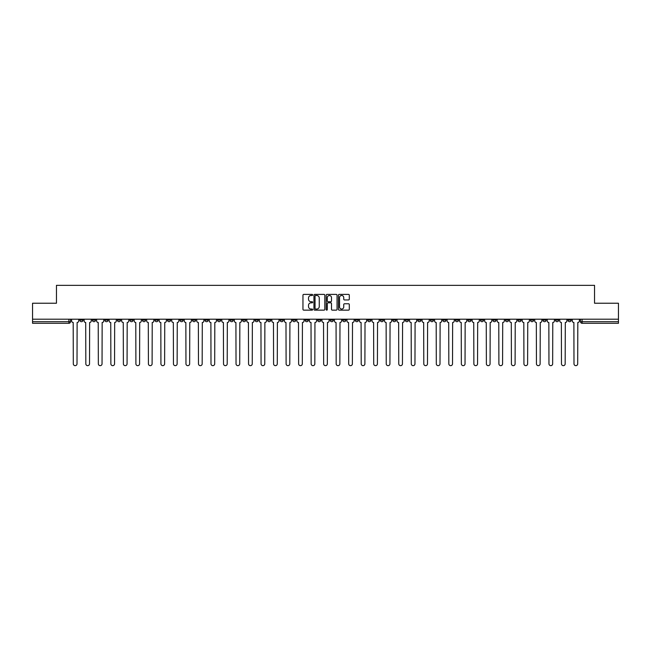 <?xml version="1.0" encoding="UTF-8"?>
<svg xmlns="http://www.w3.org/2000/svg" width="651" height="651" viewBox="0 0 651 651"><rect width="100%" height="100%" fill="white"/><g stroke="black" fill="none" stroke-linecap="round" stroke-linejoin="round"><path stroke-width="0.98" d="M312.659 294.944A0.553 0.553 0 0 0 312.114 294.398L303.74 294.398A0.789 0.789 0 0 0 302.959 295.18L302.959 309.363A0.789 0.789 0 0 0 303.74 310.145L312.114 310.145A0.553 0.553 0 0 0 312.659 309.599A0.553 0.553 0 0 0 312.114 309.046L311.032 309.046A2.523 2.523 0 0 1 308.509 306.523L308.509 305.343A2.523 2.523 0 0 1 311.032 302.821L312.114 302.821A0.553 0.553 0 0 0 312.659 302.267A0.553 0.553 0 0 0 312.114 301.722L311.032 301.722A2.523 2.523 0 0 1 308.509 299.2L308.509 298.02A2.523 2.523 0 0 1 311.032 295.497L312.114 295.497A0.553 0.553 0 0 0 312.659 294.944M492.88 319.202L492.88 320.08L496.086 320.08A1.603 1.603 0 0 1 494.483 321.692A1.603 1.603 0 0 1 492.88 320.08L492.88 319.202M417.771 319.202L417.771 320.08L420.985 320.08A1.603 1.603 0 0 1 419.382 321.692A1.603 1.603 0 0 1 417.771 320.08L417.771 319.202M405.256 319.202L405.256 320.08L408.47 320.08A1.603 1.603 0 0 1 406.859 321.692A1.603 1.603 0 0 1 405.256 320.08L405.256 319.202M330.155 319.202L330.155 320.08L333.361 320.08A1.603 1.603 0 0 1 331.758 321.692A1.603 1.603 0 0 1 330.155 320.08L330.155 319.202M317.639 319.202L317.639 320.08L320.845 320.08A1.603 1.603 0 0 1 319.242 321.692A1.603 1.603 0 0 1 317.639 320.08L317.639 319.202M305.116 319.202L305.116 320.08L308.33 320.08A1.603 1.603 0 0 1 306.727 321.692A1.603 1.603 0 0 1 305.116 320.08L305.116 319.202M280.085 319.202L280.085 320.08L283.291 320.08A1.603 1.603 0 0 1 281.688 321.692A1.603 1.603 0 0 1 280.085 320.08L280.085 319.202M255.054 320.08L255.054 319.202L255.054 320.08A1.603 1.603 0 0 0 256.657 321.692A1.603 1.603 0 0 1 255.054 320.08L258.26 320.08A1.603 1.603 0 0 1 256.657 321.692A1.603 1.603 0 0 0 258.26 320.08L258.26 319.202L258.26 320.08M242.53 320.08L242.53 319.202L242.53 320.08A1.603 1.603 0 0 0 244.141 321.692A1.603 1.603 0 0 1 242.53 320.08L245.744 320.08A1.603 1.603 0 0 1 244.141 321.692M230.015 320.08L230.015 319.202L230.015 320.08A1.603 1.603 0 0 0 231.618 321.692A1.603 1.603 0 0 1 230.015 320.08L233.229 320.08A1.603 1.603 0 0 1 231.618 321.692A1.603 1.603 0 0 0 233.229 320.08L233.229 319.202L233.229 320.08M217.499 319.202L217.499 320.08L220.705 320.08A1.603 1.603 0 0 1 219.102 321.692A1.603 1.603 0 0 1 217.499 320.08L217.499 319.202M204.984 319.202L204.984 320.08L208.19 320.08A1.603 1.603 0 0 1 206.587 321.692A1.603 1.603 0 0 1 204.984 320.08L204.984 319.202M192.468 319.202L192.468 320.08L195.674 320.08A1.603 1.603 0 0 1 194.071 321.692A1.603 1.603 0 0 1 192.468 320.08L192.468 319.202M179.945 320.08L179.945 319.202L179.945 320.08A1.603 1.603 0 0 0 181.556 321.692A1.603 1.603 0 0 1 179.945 320.08L183.159 320.08A1.603 1.603 0 0 1 181.556 321.692M154.914 320.08L154.914 319.202L154.914 320.08A1.603 1.603 0 0 0 156.517 321.692A1.603 1.603 0 0 1 154.914 320.08L158.12 320.08A1.603 1.603 0 0 1 156.517 321.692A1.603 1.603 0 0 0 158.12 320.08L158.12 319.202L158.12 320.08M142.398 320.08L142.398 319.202L142.398 320.08A1.603 1.603 0 0 0 144.001 321.692A1.603 1.603 0 0 1 142.398 320.08L145.604 320.08A1.603 1.603 0 0 1 144.001 321.692A1.603 1.603 0 0 0 145.604 320.08L145.604 319.202L145.604 320.08M129.883 320.08L129.883 319.202L129.883 320.08A1.603 1.603 0 0 0 131.486 321.692A1.603 1.603 0 0 1 129.883 320.08L133.089 320.08A1.603 1.603 0 0 1 131.486 321.692A1.603 1.603 0 0 0 133.089 320.08L133.089 319.202L133.089 320.08M117.359 320.08L117.359 319.202L117.359 320.08A1.603 1.603 0 0 0 118.97 321.692A1.603 1.603 0 0 1 117.359 320.08L120.573 320.08A1.603 1.603 0 0 1 118.97 321.692M104.844 320.08L104.844 319.202L104.844 320.08A1.603 1.603 0 0 0 106.447 321.692A1.603 1.603 0 0 1 104.844 320.08L108.058 320.08A1.603 1.603 0 0 1 106.447 321.692A1.603 1.603 0 0 0 108.058 320.08L108.058 319.202L108.058 320.08M92.328 320.08L92.328 319.202L92.328 320.08A1.603 1.603 0 0 0 93.931 321.692A1.603 1.603 0 0 1 92.328 320.08L95.534 320.08A1.603 1.603 0 0 1 93.931 321.692A1.603 1.603 0 0 0 95.534 320.08L95.534 319.202L95.534 320.08M348.521 299.948A0.789 0.789 0 0 0 349.302 299.159L349.302 295.18A0.789 0.789 0 0 0 348.521 294.398L339.22 294.398A0.789 0.789 0 0 0 338.439 295.18L338.439 309.363A0.789 0.789 0 0 0 339.22 310.145L348.521 310.145A0.789 0.789 0 0 0 349.302 309.363L349.302 304.554A0.789 0.789 0 0 0 348.521 303.765L344.542 303.765A0.789 0.789 0 0 0 343.752 304.554L343.752 306.938A2.108 2.108 0 0 1 341.645 309.046A2.108 2.108 0 0 1 339.537 306.938L339.537 297.605A2.108 2.108 0 0 1 341.645 295.497A2.108 2.108 0 0 1 343.752 297.605L343.752 299.159A0.789 0.789 0 0 0 344.542 299.948L348.521 299.948M32.55 319.202L32.55 303.236L56.458 303.236L56.458 285.341L594.542 285.341L594.542 303.236L618.45 303.236L618.45 319.202L32.55 319.202L32.55 321.692L70.503 321.692L70.503 319.202M324.808 295.18A0.789 0.789 0 0 0 324.027 294.398L314.726 294.398A0.789 0.789 0 0 0 313.945 295.18L313.945 309.363A0.789 0.789 0 0 0 314.726 310.145L324.027 310.145A0.789 0.789 0 0 0 324.808 309.363L324.808 295.18M326.973 294.398L336.274 294.398A0.789 0.789 0 0 1 337.055 295.18L337.055 309.363A0.789 0.789 0 0 1 336.274 310.145L332.295 310.145A0.789 0.789 0 0 1 331.505 309.363L331.505 303.61A0.789 0.789 0 0 0 330.716 302.821L328.08 302.821A0.789 0.789 0 0 0 327.29 303.61L327.29 309.599A0.553 0.553 0 0 1 326.737 310.145A0.553 0.553 0 0 1 326.192 309.599L326.192 295.18A0.789 0.789 0 0 1 326.973 294.398M580.497 319.202L580.497 321.692L618.45 321.692L618.45 323.295L582.1 323.295A1.603 1.603 0 0 1 580.497 321.692A1.603 1.603 0 0 0 582.1 323.295L582.1 319.202M618.45 319.202L618.45 321.692M70.503 321.692A1.603 1.603 0 0 1 68.9 323.295L32.55 323.295L32.55 321.692M571.187 319.202L571.187 320.08A1.603 1.603 0 0 1 569.584 321.692A1.603 1.603 0 0 1 567.981 320.08L571.187 320.08M567.981 319.202L567.981 320.08M558.672 320.08L558.672 319.202L558.672 320.08A1.603 1.603 0 0 1 557.069 321.692A1.603 1.603 0 0 1 555.466 320.08L558.672 320.08A1.603 1.603 0 0 1 557.069 321.692M555.466 319.202L555.466 320.08M546.156 319.202L546.156 320.08A1.603 1.603 0 0 1 544.553 321.692A1.603 1.603 0 0 1 542.942 320.08A1.603 1.603 0 0 0 544.553 321.692M542.942 319.202L542.942 320.08L546.156 320.08M533.641 319.202L533.641 320.08A1.603 1.603 0 0 1 532.03 321.692A1.603 1.603 0 0 1 530.427 320.08L533.641 320.08A1.603 1.603 0 0 1 532.03 321.692M530.427 319.202L530.427 320.08M521.117 319.202L521.117 320.08A1.603 1.603 0 0 1 519.514 321.692A1.603 1.603 0 0 1 517.911 320.08A1.603 1.603 0 0 0 519.514 321.692M517.911 319.202L517.911 320.08L521.117 320.08M508.602 319.202L508.602 320.08A1.603 1.603 0 0 1 506.999 321.692A1.603 1.603 0 0 1 505.396 320.08L508.602 320.08M505.396 319.202L505.396 320.08M496.086 319.202L496.086 320.08A1.603 1.603 0 0 1 494.483 321.692M483.571 319.202L483.571 320.08A1.603 1.603 0 0 1 481.968 321.692A1.603 1.603 0 0 1 480.357 320.08L483.571 320.08M480.357 319.202L480.357 320.08M471.055 319.202L471.055 320.08A1.603 1.603 0 0 1 469.444 321.692A1.603 1.603 0 0 1 467.841 320.08L471.055 320.08M467.841 319.202L467.841 320.08M458.532 319.202L458.532 320.08A1.603 1.603 0 0 1 456.929 321.692A1.603 1.603 0 0 1 455.326 320.08A1.603 1.603 0 0 0 456.929 321.692M455.326 319.202L455.326 320.08L458.532 320.08M446.016 319.202L446.016 320.08A1.603 1.603 0 0 1 444.413 321.692A1.603 1.603 0 0 1 442.81 320.08L446.016 320.08M442.81 319.202L442.81 320.08M433.501 319.202L433.501 320.08A1.603 1.603 0 0 1 431.898 321.692A1.603 1.603 0 0 1 430.295 320.08L433.501 320.08M430.295 319.202L430.295 320.08M420.985 319.202L420.985 320.08M408.47 319.202L408.47 320.08L408.47 319.202M395.946 319.202L395.946 320.08A1.603 1.603 0 0 1 394.343 321.692A1.603 1.603 0 0 1 392.74 320.08L395.946 320.08M392.74 319.202L392.74 320.08M383.431 319.202L383.431 320.08A1.603 1.603 0 0 1 381.828 321.692A1.603 1.603 0 0 1 380.225 320.08L383.431 320.08M380.225 319.202L380.225 320.08M370.915 319.202L370.915 320.08A1.603 1.603 0 0 1 369.312 321.692A1.603 1.603 0 0 1 367.709 320.08L370.915 320.08M367.709 319.202L367.709 320.08M358.4 319.202L358.4 320.08A1.603 1.603 0 0 1 356.797 321.692A1.603 1.603 0 0 1 355.186 320.08L358.4 320.08M355.186 319.202L355.186 320.08M345.884 319.202L345.884 320.08A1.603 1.603 0 0 1 344.273 321.692A1.603 1.603 0 0 1 342.67 320.08L345.884 320.08M342.67 319.202L342.67 320.08M333.361 319.202L333.361 320.08A1.603 1.603 0 0 1 331.758 321.692M320.845 319.202L320.845 320.08M308.33 320.08L308.33 319.202L308.33 320.08A1.603 1.603 0 0 1 306.727 321.692M295.814 319.202L295.814 320.08A1.603 1.603 0 0 1 294.203 321.692A1.603 1.603 0 0 1 292.6 320.08A1.603 1.603 0 0 0 294.203 321.692A1.603 1.603 0 0 0 295.814 320.08L292.6 320.08L292.6 319.202M283.291 320.08L283.291 319.202L283.291 320.08A1.603 1.603 0 0 1 281.688 321.692M270.775 319.202L270.775 320.08A1.603 1.603 0 0 1 269.172 321.692A1.603 1.603 0 0 1 267.569 320.08A1.603 1.603 0 0 0 269.172 321.692M267.569 319.202L267.569 320.08L270.775 320.08M245.744 319.202L245.744 320.08L245.744 319.202M220.705 320.08L220.705 319.202L220.705 320.08A1.603 1.603 0 0 1 219.102 321.692M208.19 320.08L208.19 319.202L208.19 320.08A1.603 1.603 0 0 1 206.587 321.692M195.674 320.08L195.674 319.202L195.674 320.08A1.603 1.603 0 0 1 194.071 321.692M183.159 319.202L183.159 320.08L183.159 319.202M170.643 320.08L170.643 319.202L170.643 320.08A1.603 1.603 0 0 1 169.032 321.692A1.603 1.603 0 0 1 167.429 320.08L170.643 320.08A1.603 1.603 0 0 1 169.032 321.692M167.429 319.202L167.429 320.08M120.573 319.202L120.573 320.08L120.573 319.202M83.019 319.202L83.019 320.08A1.603 1.603 0 0 1 81.416 321.692A1.603 1.603 0 0 1 79.813 320.08A1.603 1.603 0 0 0 81.416 321.692A1.603 1.603 0 0 0 83.019 320.08L83.019 319.202M79.813 319.202L79.813 320.08L83.019 320.08M315.597 295.497A0.553 0.553 0 0 0 315.043 296.05L315.043 308.493A0.553 0.553 0 0 0 315.597 309.046L316.736 309.046A2.523 2.523 0 0 0 319.259 306.523L319.259 298.02A2.523 2.523 0 0 0 316.736 295.497L315.597 295.497M331.505 297.645A2.108 2.108 0 0 0 329.398 295.538A2.108 2.108 0 0 0 327.29 297.645L327.29 300.933A0.789 0.789 0 0 0 328.08 301.722L330.716 301.722A0.789 0.789 0 0 0 331.505 300.933L331.505 297.645M71.586 320.886L71.586 319.202L71.586 320.886A1.603 1.603 0 0 0 73.189 322.489L73.311 363.811A1.847 1.847 0 0 0 75.158 365.659A1.847 1.847 0 0 0 77.005 363.811L77.119 322.489A1.603 1.603 0 0 0 78.73 320.886L78.73 319.202L78.73 320.886M73.189 322.489L73.311 363.811M77.005 363.811L77.119 322.489M84.101 320.886L84.101 319.202L84.101 320.886A1.603 1.603 0 0 0 85.704 322.489L85.826 363.811A1.847 1.847 0 0 0 87.673 365.659A1.847 1.847 0 0 0 89.521 363.811L89.643 322.489A1.603 1.603 0 0 0 91.246 320.886L91.246 319.202L91.246 320.886M96.617 320.886L96.617 319.202L96.617 320.886A1.603 1.603 0 0 0 98.228 322.489L98.342 363.811A1.847 1.847 0 0 0 100.189 365.659A1.847 1.847 0 0 0 102.036 363.811L102.158 322.489A1.603 1.603 0 0 0 103.761 320.886L103.761 319.202L103.761 320.886M85.704 322.489L85.826 363.811M89.521 363.811L89.643 322.489M98.228 322.489L98.342 363.811M102.036 363.811L102.158 322.489M109.14 320.886L109.14 319.202L109.14 320.886A1.603 1.603 0 0 0 110.743 322.489L110.865 363.811A1.847 1.847 0 0 0 112.704 365.659A1.847 1.847 0 0 0 114.552 363.811L114.674 322.489A1.603 1.603 0 0 0 116.277 320.886L116.277 319.202L116.277 320.886M121.656 320.886L121.656 319.202L121.656 320.886A1.603 1.603 0 0 0 123.259 322.489L123.381 363.811A1.847 1.847 0 0 0 125.228 365.659A1.847 1.847 0 0 0 127.067 363.811L127.189 322.489A1.603 1.603 0 0 0 128.792 320.886L128.792 319.202L128.792 320.886M134.171 320.886L134.171 319.202L134.171 320.886A1.603 1.603 0 0 0 135.774 322.489L135.896 363.811A1.847 1.847 0 0 0 137.743 365.659A1.847 1.847 0 0 0 139.591 363.811L139.705 322.489A1.603 1.603 0 0 0 141.316 320.886L141.316 319.202L141.316 320.886M110.743 322.489L110.865 363.811M114.552 363.811L114.674 322.489M123.259 322.489L123.381 363.811M127.067 363.811L127.189 322.489M135.774 322.489L135.896 363.811M139.591 363.811L139.705 322.489M146.687 320.886L146.687 319.202L146.687 320.886A1.603 1.603 0 0 0 148.298 322.489L148.412 363.811A1.847 1.847 0 0 0 150.259 365.659A1.847 1.847 0 0 0 152.106 363.811L152.228 322.489A1.603 1.603 0 0 0 153.831 320.886L153.831 319.202L153.831 320.886M148.298 322.489L148.412 363.811M152.106 363.811L152.228 322.489M159.21 320.886L159.21 319.202L159.21 320.886A1.603 1.603 0 0 0 160.813 322.489L160.927 363.811A1.847 1.847 0 0 0 162.774 365.659A1.847 1.847 0 0 0 164.622 363.811L164.744 322.489A1.603 1.603 0 0 0 166.347 320.886L166.347 319.202L166.347 320.886M160.813 322.489L160.927 363.811M164.622 363.811L164.744 322.489M171.726 320.886L171.726 319.202L171.726 320.886A1.603 1.603 0 0 0 173.329 322.489L173.451 363.811A1.847 1.847 0 0 0 175.29 365.659A1.847 1.847 0 0 0 177.137 363.811L177.259 322.489A1.603 1.603 0 0 0 178.862 320.886L178.862 319.202L178.862 320.886M173.329 322.489L173.451 363.811M177.137 363.811L177.259 322.489M184.241 320.886L184.241 319.202L184.241 320.886A1.603 1.603 0 0 0 185.844 322.489L185.966 363.811A1.847 1.847 0 0 0 187.814 365.659A1.847 1.847 0 0 0 189.653 363.811L189.775 322.489A1.603 1.603 0 0 0 191.378 320.886L191.378 319.202L191.378 320.886M185.844 322.489L185.966 363.811M189.653 363.811L189.775 322.489M196.757 320.886L196.757 319.202L196.757 320.886A1.603 1.603 0 0 0 198.36 322.489L198.482 363.811A1.847 1.847 0 0 0 200.329 365.659A1.847 1.847 0 0 0 202.176 363.811L202.29 322.489A1.603 1.603 0 0 0 203.901 320.886L203.901 319.202L203.901 320.886M209.272 320.886L209.272 319.202L209.272 320.886A1.603 1.603 0 0 0 210.883 322.489L210.997 363.811A1.847 1.847 0 0 0 212.844 365.659A1.847 1.847 0 0 0 214.692 363.811L214.814 322.489A1.603 1.603 0 0 0 216.417 320.886L216.417 319.202L216.417 320.886M221.796 320.886L221.796 319.202L221.796 320.886A1.603 1.603 0 0 0 223.399 322.489L223.521 363.811A1.847 1.847 0 0 0 225.36 365.659A1.847 1.847 0 0 0 227.207 363.811L227.329 322.489A1.603 1.603 0 0 0 228.932 320.886L228.932 319.202L228.932 320.886M234.311 320.886L234.311 319.202L234.311 320.886A1.603 1.603 0 0 0 235.914 322.489L236.036 363.811A1.847 1.847 0 0 0 237.884 365.659A1.847 1.847 0 0 0 239.723 363.811L239.845 322.489A1.603 1.603 0 0 0 241.448 320.886L241.448 319.202L241.448 320.886M246.827 320.886L246.827 319.202L246.827 320.886A1.603 1.603 0 0 0 248.43 322.489L248.552 363.811A1.847 1.847 0 0 0 250.399 365.659A1.847 1.847 0 0 0 252.246 363.811L252.36 322.489A1.603 1.603 0 0 0 253.971 320.886L253.971 319.202L253.971 320.886M259.342 320.886L259.342 319.202L259.342 320.886A1.603 1.603 0 0 0 260.945 322.489L261.067 363.811A1.847 1.847 0 0 0 262.914 365.659A1.847 1.847 0 0 0 264.762 363.811L264.884 322.489A1.603 1.603 0 0 0 266.487 320.886L266.487 319.202L266.487 320.886M198.36 322.489L198.482 363.811M202.176 363.811L202.29 322.489M210.883 322.489L210.997 363.811M214.692 363.811L214.814 322.489M223.399 322.489L223.521 363.811M227.207 363.811L227.329 322.489M235.914 322.489L236.036 363.811M239.723 363.811L239.845 322.489M248.43 322.489L248.552 363.811M252.246 363.811L252.36 322.489M260.945 322.489L261.067 363.811M264.762 363.811L264.884 322.489M271.858 320.886L271.858 319.202L271.858 320.886A1.603 1.603 0 0 0 273.469 322.489L273.583 363.811A1.847 1.847 0 0 0 275.43 365.659A1.847 1.847 0 0 0 277.277 363.811L277.399 322.489A1.603 1.603 0 0 0 279.002 320.886L279.002 319.202L279.002 320.886M273.469 322.489L273.583 363.811M277.277 363.811L277.399 322.489M284.381 320.886L284.381 319.202L284.381 320.886A1.603 1.603 0 0 0 285.984 322.489L286.106 363.811A1.847 1.847 0 0 0 287.945 365.659A1.847 1.847 0 0 0 289.793 363.811L289.915 322.489A1.603 1.603 0 0 0 291.518 320.886L291.518 319.202L291.518 320.886M285.984 322.489L286.106 363.811M289.793 363.811L289.915 322.489M296.897 320.886L296.897 319.202L296.897 320.886A1.603 1.603 0 0 0 298.5 322.489L298.622 363.811A1.847 1.847 0 0 0 300.469 365.659A1.847 1.847 0 0 0 302.308 363.811L302.43 322.489A1.603 1.603 0 0 0 304.033 320.886L304.033 319.202L304.033 320.886M298.5 322.489L298.622 363.811M302.308 363.811L302.43 322.489M309.412 320.886L309.412 319.202L309.412 320.886A1.603 1.603 0 0 0 311.015 322.489L311.137 363.811A1.847 1.847 0 0 0 312.985 365.659A1.847 1.847 0 0 0 314.832 363.811L314.946 322.489A1.603 1.603 0 0 0 316.557 320.886L316.557 319.202L316.557 320.886M311.015 322.489L311.137 363.811M314.832 363.811L314.946 322.489M321.928 320.886L321.928 319.202L321.928 320.886A1.603 1.603 0 0 0 323.531 322.489L323.653 363.811A1.847 1.847 0 0 0 325.5 365.659A1.847 1.847 0 0 0 327.347 363.811L327.469 322.489A1.603 1.603 0 0 0 329.072 320.886L329.072 319.202L329.072 320.886M323.531 322.489L323.653 363.811M327.347 363.811L327.469 322.489M334.443 320.886L334.443 319.202L334.443 320.886A1.603 1.603 0 0 0 336.054 322.489L336.168 363.811A1.847 1.847 0 0 0 338.015 365.659A1.847 1.847 0 0 0 339.863 363.811L339.985 322.489A1.603 1.603 0 0 0 341.588 320.886L341.588 319.202L341.588 320.886M336.054 322.489L336.168 363.811M339.863 363.811L339.985 322.489M346.967 320.886L346.967 319.202L346.967 320.886A1.603 1.603 0 0 0 348.57 322.489L348.692 363.811A1.847 1.847 0 0 0 350.531 365.659A1.847 1.847 0 0 0 352.378 363.811L352.5 322.489A1.603 1.603 0 0 0 354.103 320.886L354.103 319.202L354.103 320.886M348.57 322.489L348.692 363.811M352.378 363.811L352.5 322.489M359.482 320.886L359.482 319.202L359.482 320.886A1.603 1.603 0 0 0 361.085 322.489L361.207 363.811A1.847 1.847 0 0 0 363.055 365.659A1.847 1.847 0 0 0 364.894 363.811L365.016 322.489A1.603 1.603 0 0 0 366.619 320.886L366.619 319.202L366.619 320.886M361.085 322.489L361.207 363.811M364.894 363.811L365.016 322.489M371.998 320.886L371.998 319.202L371.998 320.886A1.603 1.603 0 0 0 373.601 322.489L373.723 363.811A1.847 1.847 0 0 0 375.57 365.659A1.847 1.847 0 0 0 377.417 363.811L377.531 322.489A1.603 1.603 0 0 0 379.142 320.886L379.142 319.202L379.142 320.886M373.601 322.489L373.723 363.811M377.417 363.811L377.531 322.489M384.513 320.886L384.513 319.202L384.513 320.886A1.603 1.603 0 0 0 386.116 322.489L386.238 363.811A1.847 1.847 0 0 0 388.086 365.659A1.847 1.847 0 0 0 389.933 363.811L390.055 322.489A1.603 1.603 0 0 0 391.658 320.886L391.658 319.202L391.658 320.886M386.116 322.489L386.238 363.811M389.933 363.811L390.055 322.489M397.029 320.886L397.029 319.202L397.029 320.886A1.603 1.603 0 0 0 398.64 322.489L398.754 363.811A1.847 1.847 0 0 0 400.601 365.659A1.847 1.847 0 0 0 402.448 363.811L402.57 322.489A1.603 1.603 0 0 0 404.173 320.886L404.173 319.202L404.173 320.886M398.64 322.489L398.754 363.811M402.448 363.811L402.57 322.489M409.552 320.886L409.552 319.202L409.552 320.886A1.603 1.603 0 0 0 411.155 322.489L411.277 363.811A1.847 1.847 0 0 0 413.116 365.659A1.847 1.847 0 0 0 414.964 363.811L415.086 322.489A1.603 1.603 0 0 0 416.689 320.886L416.689 319.202L416.689 320.886M411.155 322.489L411.277 363.811M414.964 363.811L415.086 322.489M422.068 320.886L422.068 319.202L422.068 320.886A1.603 1.603 0 0 0 423.671 322.489L423.793 363.811A1.847 1.847 0 0 0 425.64 365.659A1.847 1.847 0 0 0 427.479 363.811L427.601 322.489A1.603 1.603 0 0 0 429.204 320.886L429.204 319.202L429.204 320.886M423.671 322.489L423.793 363.811M427.479 363.811L427.601 322.489M434.583 320.886L434.583 319.202L434.583 320.886A1.603 1.603 0 0 0 436.186 322.489L436.308 363.811A1.847 1.847 0 0 0 438.156 365.659A1.847 1.847 0 0 0 440.003 363.811L440.117 322.489A1.603 1.603 0 0 0 441.728 320.886L441.728 319.202L441.728 320.886M436.186 322.489L436.308 363.811M440.003 363.811L440.117 322.489M447.099 320.886L447.099 319.202L447.099 320.886A1.603 1.603 0 0 0 448.71 322.489L448.824 363.811A1.847 1.847 0 0 0 450.671 365.659A1.847 1.847 0 0 0 452.518 363.811L452.64 322.489A1.603 1.603 0 0 0 454.243 320.886L454.243 319.202L454.243 320.886M448.71 322.489L448.824 363.811M452.518 363.811L452.64 322.489M459.622 320.886L459.622 319.202L459.622 320.886A1.603 1.603 0 0 0 461.225 322.489L461.347 363.811A1.847 1.847 0 0 0 463.187 365.659A1.847 1.847 0 0 0 465.034 363.811L465.156 322.489A1.603 1.603 0 0 0 466.759 320.886L466.759 319.202L466.759 320.886M461.225 322.489L461.347 363.811M465.034 363.811L465.156 322.489M472.138 320.886L472.138 319.202L472.138 320.886A1.603 1.603 0 0 0 473.741 322.489L473.863 363.811A1.847 1.847 0 0 0 475.71 365.659A1.847 1.847 0 0 0 477.549 363.811L477.671 322.489A1.603 1.603 0 0 0 479.274 320.886L479.274 319.202L479.274 320.886M473.741 322.489L473.863 363.811M477.549 363.811L477.671 322.489M484.653 320.886L484.653 319.202L484.653 320.886A1.603 1.603 0 0 0 486.256 322.489L486.378 363.811A1.847 1.847 0 0 0 488.226 365.659A1.847 1.847 0 0 0 490.073 363.811L490.187 322.489A1.603 1.603 0 0 0 491.79 320.886L491.79 319.202L491.79 320.886M486.256 322.489L486.378 363.811M490.073 363.811L490.187 322.489M497.169 320.886L497.169 319.202L497.169 320.886A1.603 1.603 0 0 0 498.772 322.489L498.894 363.811A1.847 1.847 0 0 0 500.741 365.659A1.847 1.847 0 0 0 502.588 363.811L502.702 322.489A1.603 1.603 0 0 0 504.313 320.886L504.313 319.202L504.313 320.886M498.772 322.489L498.894 363.811M502.588 363.811L502.702 322.489M509.684 320.886L509.684 319.202L509.684 320.886A1.603 1.603 0 0 0 511.295 322.489L511.409 363.811A1.847 1.847 0 0 0 513.257 365.659A1.847 1.847 0 0 0 515.104 363.811L515.226 322.489A1.603 1.603 0 0 0 516.829 320.886L516.829 319.202L516.829 320.886M511.295 322.489L511.409 363.811M515.104 363.811L515.226 322.489M522.208 320.886L522.208 319.202L522.208 320.886A1.603 1.603 0 0 0 523.811 322.489L523.933 363.811A1.847 1.847 0 0 0 525.772 365.659A1.847 1.847 0 0 0 527.619 363.811L527.741 322.489A1.603 1.603 0 0 0 529.344 320.886L529.344 319.202L529.344 320.886M523.811 322.489L523.933 363.811M527.619 363.811L527.741 322.489M534.723 320.886L534.723 319.202L534.723 320.886A1.603 1.603 0 0 0 536.326 322.489L536.448 363.811A1.847 1.847 0 0 0 538.296 365.659A1.847 1.847 0 0 0 540.135 363.811L540.257 322.489A1.603 1.603 0 0 0 541.86 320.886L541.86 319.202L541.86 320.886M536.326 322.489L536.448 363.811M540.135 363.811L540.257 322.489M547.239 320.886L547.239 319.202L547.239 320.886A1.603 1.603 0 0 0 548.842 322.489L548.964 363.811A1.847 1.847 0 0 0 550.811 365.659A1.847 1.847 0 0 0 552.658 363.811L552.772 322.489A1.603 1.603 0 0 0 554.383 320.886L554.383 319.202L554.383 320.886M548.842 322.489L548.964 363.811M552.658 363.811L552.772 322.489M559.754 320.886L559.754 319.202L559.754 320.886A1.603 1.603 0 0 0 561.357 322.489L561.479 363.811A1.847 1.847 0 0 0 563.327 365.659A1.847 1.847 0 0 0 565.174 363.811L565.296 322.489A1.603 1.603 0 0 0 566.899 320.886L566.899 319.202L566.899 320.886M561.357 322.489L561.479 363.811M565.174 363.811L565.296 322.489M572.27 320.886L572.27 319.202L572.27 320.886A1.603 1.603 0 0 0 573.881 322.489L573.995 363.811A1.847 1.847 0 0 0 575.842 365.659A1.847 1.847 0 0 0 577.689 363.811L577.811 322.489A1.603 1.603 0 0 0 579.414 320.886L579.414 319.202L579.414 320.886M573.881 322.489L573.995 363.811M577.689 363.811L577.811 322.489M68.9 319.202L68.9 323.295"/></g></svg>
